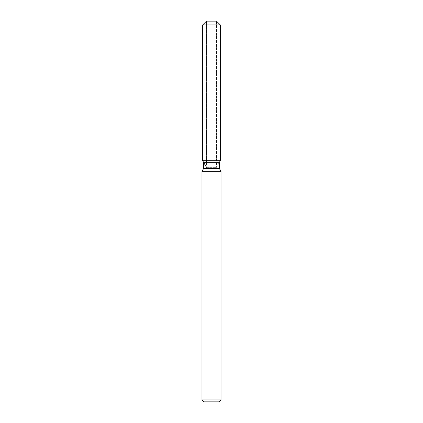 <?xml version="1.0" encoding="UTF-8"?>
<svg xmlns="http://www.w3.org/2000/svg" width="423" height="423" viewBox="0 0 423 423"><rect width="100%" height="100%" fill="white"/><g stroke="black" fill="none" stroke-linecap="round" stroke-linejoin="round"><path stroke-width="0.32" stroke-dasharray="2.12 1.59" d="M211.5 160.74L202.68 160.74L211.5 160.74M206.487 167.334L216.513 167.334L206.487 167.334L206.487 21.15L216.513 21.15L206.487 21.15L206.487 160.74M216.513 160.74L216.513 21.15L216.513 167.334L219.437 162.268L203.563 162.268M219.437 168.597L203.563 168.597M221.018 171.336L201.983 171.336M221.018 399.947L201.983 399.947M219.114 401.85L203.886 401.85M220.32 24.957L202.68 24.957"/><path stroke-width="0.63" d="M216.513 21.15L206.487 21.15L216.513 21.15L220.32 24.957L220.32 160.74L211.5 160.74L220.32 160.74L219.437 162.268L219.437 168.597L221.018 171.336L221.018 399.947L201.983 399.947L203.886 401.85L219.114 401.85L221.018 399.947M219.437 168.597L203.563 168.597L203.563 162.268L219.437 162.268L220.32 160.74M203.563 168.597L201.983 171.336L221.018 171.336M206.487 21.15L202.68 24.957L202.68 160.74L211.5 160.74L202.68 160.74L203.563 162.268M202.68 24.957L220.32 24.957M201.983 171.336L201.983 399.947M206.487 167.334L202.68 160.74"/></g></svg>
